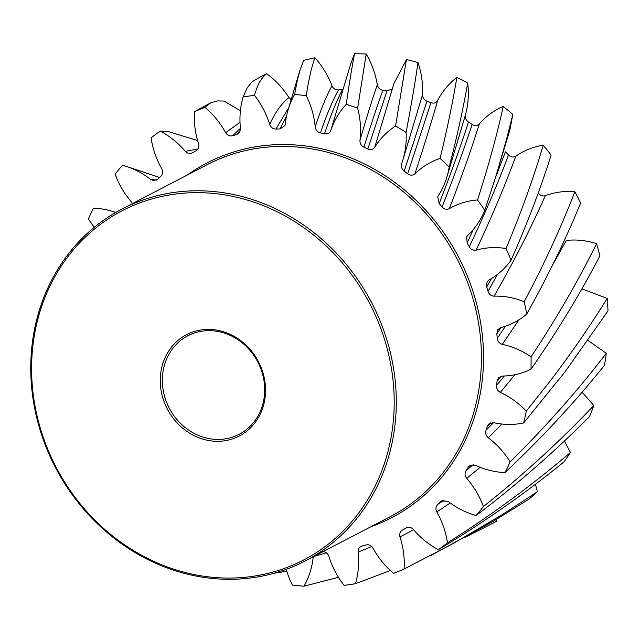 <?xml version="1.0" encoding="UTF-8"?>
<svg xmlns="http://www.w3.org/2000/svg" width="640" height="640" viewBox="0 0 640 640"><rect width="100%" height="100%" fill="white"/><g stroke="black" fill="none" stroke-linecap="round" stroke-linejoin="round"><path stroke-width="0.96" d="M265.184 396.712A57.136 51.352 62.5 0 1 206.76 440.144A57.136 51.352 62.5 0 1 160.624 374A57.136 51.352 62.5 0 1 219.048 330.576A57.136 51.352 62.5 0 1 265.184 396.712M162.696 374A55.544 49.92 -117.5 0 0 185.424 427.72A55.544 49.92 -117.5 0 0 239.184 434.296A55.544 49.92 -117.5 0 0 264.344 396.08A55.544 49.92 -117.5 0 0 241.616 342.36A55.544 49.92 -117.5 0 0 187.856 335.776A55.544 49.92 -117.5 0 0 162.696 374M392.968 424.472A196.792 176.872 -117.5 0 0 234.072 196.664A196.792 176.872 -117.5 0 0 32.832 346.248A196.792 176.872 -117.5 0 0 191.736 574.056A196.792 176.872 -117.5 0 0 392.968 424.472M32 345.608A198.376 178.296 62.5 0 1 121.872 209.104A198.376 178.296 62.5 0 1 313.872 232.608A198.376 178.296 62.5 0 1 395.04 424.464A198.376 178.296 62.5 0 1 305.168 560.976A198.376 178.296 62.5 0 1 113.168 537.472A198.376 178.296 62.5 0 1 32 345.608M607.192 298.448C590.512 325.368 572.112 352.112 552 378.656L526.296 411.152A251.608 226.144 62.5 0 1 523.64 422.944L565.016 371.88L608 310.864A251.608 226.144 62.5 0 0 607.192 298.448L581.896 288.832M294.56 94.52L297.52 79.592L300.328 69.088L303.744 60.36A251.608 226.144 62.5 0 1 314.92 57.816C311.616 66.784 308.72 79.4 306.24 95.656A251.608 226.144 62.5 0 0 294.56 94.52A80.632 72.472 -117.5 0 0 288.024 110.072A80.632 72.472 -117.5 0 0 285.296 124.112L284.904 125.672L280.008 128.944A215.904 194.056 -117.5 0 0 275.92 129.032C272.944 128.968 270.864 127.44 269.68 124.448A80.632 72.472 -117.5 0 0 254.504 95.376C257.416 84.64 261.496 77.44 266.728 73.768A251.608 226.144 62.5 0 0 260.16 77.032L252.056 81.84L247.112 88.032L243.104 97.008A251.608 226.144 62.5 0 1 254.504 95.376M210.552 102.88L194.464 111.704A251.608 226.144 62.5 0 1 205.008 107.376L210.664 102.824L217.68 100.888L224.032 101.072L240.408 110.728M159.584 177.456L125.952 166.264A80.632 72.472 -117.5 0 1 150.616 179.448L153.8 180.664L157.848 179.136A215.904 194.056 -117.5 0 1 160.768 176.344C162.808 174.216 163.136 171.696 161.776 168.784A80.632 72.472 -117.5 0 1 151.08 137.864A251.608 226.144 62.5 0 1 160.248 131.056L169 131.752L197.608 140.544M131.848 202.392A80.632 72.472 -117.5 0 1 115.128 174.184A251.608 226.144 62.5 0 1 122.456 165.232A80.632 72.472 -117.5 0 1 125.952 166.264M94.32 227.28A80.632 72.472 -117.5 0 1 88.416 218.832A251.608 226.144 62.5 0 1 93.536 208.192A80.632 72.472 -117.5 0 1 114.472 212A80.632 72.472 -117.5 0 1 115.776 212.448M273.816 573.32L286.808 571.256M338.432 577.296L304.008 586.208A251.608 226.144 62.5 0 1 292.328 585.064A80.632 72.472 -117.5 0 1 286.24 569.328M390.344 570.512L355.464 583.712A251.608 226.144 62.5 0 1 344.064 585.352A80.632 72.472 -117.5 0 1 328.88 556.272C327.704 553.288 325.624 551.76 322.648 551.696M496.232 521.424A251.608 226.144 62.5 0 1 492.656 523.336L488.008 525.752L496.232 521.424L496.2 519.52M465.384 537.2L488.008 525.752M430.024 555.96L492.864 521.504L528.784 499.304A251.608 226.144 62.5 0 0 537.392 491.736L502.088 514.768L453.84 543.168L404.104 569.016A251.608 226.144 62.5 0 1 393.552 573.352A80.632 72.472 -117.5 0 1 372.936 548.04C371.184 545.352 368.872 544.328 366.016 544.968A215.904 194.056 -117.5 0 1 362.128 546.024C359.352 546.92 358 548.936 358.096 552.08A80.632 72.472 -117.5 0 1 355.464 583.712M570.472 452.448C532.032 485.24 491.04 515.376 447.48 542.856A251.608 226.144 62.5 0 1 438.312 549.672C482.6 523.232 524.44 494.016 563.84 462.016A251.608 226.144 62.5 0 0 570.472 452.448L564.392 441.032M593.824 405.528C560.032 441.232 523.232 474.904 483.432 506.536A251.608 226.144 62.5 0 1 476.104 515.496C516.816 484.72 554.616 451.76 589.496 416.608A251.608 226.144 62.5 0 0 593.824 405.528L582.112 392.176M606.272 353.32C577.528 390.816 545.488 427.008 510.152 461.888A251.608 226.144 62.5 0 1 505.032 472.536C541.424 438.296 574.568 402.568 604.464 365.368A251.608 226.144 62.5 0 0 606.272 353.32L587.984 340.432M596.544 243.664C578.096 281.096 556.264 318.832 531.048 356.856A251.608 226.144 62.5 0 1 530.992 369.216C557.376 331.304 580.352 293.504 599.92 255.816A251.608 226.144 62.5 0 0 596.544 243.664C586.528 240.408 576.456 239.336 566.328 240.44L552.496 265.216M574.856 191.712C561.136 227.288 544.248 263.96 524.192 301.736A251.608 226.144 62.5 0 1 526.736 314.048C547.928 276.104 565.896 239.088 580.64 202.992A251.608 226.144 62.5 0 0 574.856 191.712C564.6 190.856 554.752 192.176 545.304 195.688C530.952 228.064 513.88 261.552 494.088 296.16C491.12 295.984 489.096 294.368 488.008 291.32A215.904 194.056 -117.5 0 0 486.672 287.08L487.032 281.944L488.968 279.968A80.632 72.472 -117.5 0 0 511.064 260.192C527.304 223.456 540.656 188.408 551.112 155.048A251.608 226.144 62.5 0 0 543.216 145.2C533.24 146.784 524.104 150.432 515.816 156.168C504.952 185.744 491.712 217.072 476.112 250.152C473.248 250.68 470.976 249.56 469.296 246.784A215.904 194.056 -117.5 0 0 467.128 242.888L466.68 236.88L467.824 235.264A80.632 72.472 -117.5 0 0 484.776 210.352L496.656 173.904L506.544 139.232L512.824 114.384A251.608 226.144 62.5 0 0 503.208 106.464C494.008 110.4 486.056 116.2 479.336 123.872C471.208 149.832 461.192 178.104 449.28 208.672C446.648 209.88 444.24 209.304 442.056 206.944A215.904 194.056 -117.5 0 0 439.16 203.584L437.728 196.84L438.224 195.84A80.632 72.472 -117.5 0 0 446.984 176.752A80.632 72.472 -117.5 0 0 449.192 167.04C457.16 136.112 463.328 108.112 467.696 83.032A251.608 226.144 62.5 0 0 456.848 77.44C448.888 83.536 442.504 91.2 437.696 100.416C431.424 122.136 423.832 146.592 414.92 173.8C412.656 175.616 410.24 175.616 407.648 173.792A215.904 194.056 -117.5 0 0 404.184 171.136C401.728 169.112 400.888 166.616 401.664 163.656A80.632 72.472 -117.5 0 0 402.856 160.04A80.632 72.472 -117.5 0 0 406.088 132.416C411.16 105.792 415.128 82.512 417.992 62.568A251.608 226.144 62.5 0 0 406.448 59.584L393.928 83.584L374.76 147.272C372.984 149.616 370.672 150.192 367.816 148.992A215.904 194.056 -117.5 0 0 363.944 147.176C361.176 145.744 359.848 143.464 359.968 140.336A80.632 72.472 -117.5 0 0 357.624 108.216L366.2 54.016A251.608 226.144 62.5 0 0 354.544 53.792L350.624 64.168L330.816 130.432C329.616 133.184 327.52 134.304 324.544 133.784A215.904 194.056 -117.5 0 0 320.464 132.904C317.512 132.136 315.768 130.176 315.224 127.04A80.632 72.472 -117.5 0 0 306.24 95.656M543.216 145.2C533.624 177.808 521.232 212.256 506.048 248.552A251.608 226.144 62.5 0 1 511.064 260.192M503.208 106.464C496.936 135.136 488.376 166.304 477.544 199.976A251.608 226.144 62.5 0 1 484.776 210.352M456.848 77.44C452.92 101.408 447.336 128.408 440.096 158.44A251.608 226.144 62.5 0 1 449.192 167.04M406.448 59.584L395.584 126.016A251.608 226.144 62.5 0 1 406.088 132.416M354.544 53.792C351.968 67.032 349.2 83.888 346.248 104.352A251.608 226.144 62.5 0 1 357.624 108.216M315.224 127.04C320.592 110.096 326.184 96.344 331.992 85.8C327.992 75.36 322.304 66.032 314.92 57.816M331.992 85.8C333.368 88.704 335.536 90.072 338.496 89.904C332.352 101.112 326.344 115.44 320.464 132.904M324.544 133.784C330.472 115.896 336.472 101.136 342.536 89.496L338.496 89.904M359.968 140.336C366.2 118.712 371.976 100.208 377.296 84.808C375.512 73.888 371.808 63.624 366.2 54.016M377.296 84.808C378.056 87.912 379.92 89.736 382.896 90.28C377.112 106.224 370.792 125.192 363.944 147.176M367.816 148.992L387.008 90.848L382.896 90.28M387.008 90.848L391.768 89.24M402.856 160.04L422.552 94.616C423.072 83.76 421.552 73.072 417.992 62.568M422.552 94.616C422.656 97.768 424.128 99.952 426.976 101.168L404.184 171.136M407.648 173.792L430.936 102.688L426.976 101.168M430.936 102.688C433.848 103.672 436.096 102.912 437.696 100.416M446.984 176.752L465.496 114.736C468.296 104.488 469.024 93.912 467.696 83.032M465.496 114.736C464.936 117.768 465.944 120.2 468.512 122.048C460.464 146.864 450.68 174.048 439.16 203.584M442.056 206.944C453.864 177.128 463.896 149.624 472.136 124.44L468.512 122.048M472.136 124.44C474.824 126.064 477.224 125.88 479.336 123.872M493.248 184.856L509.96 129.616L512.824 114.384M469.296 246.784C484.64 214.4 497.72 183.808 508.536 155L505.44 151.856L495.768 176.856M508.536 155C510.864 157.192 513.296 157.584 515.816 156.168M545.304 195.688C542.496 196.44 540.168 195.488 538.312 192.84L538.28 192.792M537.392 491.736L535.424 484.28M269.68 124.448C275.216 112.344 281.624 103.376 288.92 97.544C282.904 88.112 275.504 80.184 266.728 73.768M288.92 97.544L291.088 99.624M243.104 97.008A80.632 72.472 -117.5 0 0 240.472 128.64L239.36 132.76L236.432 134.696A215.904 194.056 -117.5 0 0 232.544 135.752C229.688 136.4 227.384 135.376 225.624 132.68A80.632 72.472 -117.5 0 0 205.008 107.376M194.464 111.704A80.632 72.472 -117.5 0 0 198.6 143.784C199.344 146.888 198.48 149.216 196.016 150.768A215.904 194.056 -117.5 0 0 192.52 152.744L191.904 153.048M192.52 152.744C189.928 154.056 187.504 153.584 185.264 151.328A80.632 72.472 -117.5 0 0 160.248 131.056M304.008 586.208A80.632 72.472 -117.5 0 0 313.256 556.76M361.448 546.248L362.128 546.024M404.104 569.016A80.632 72.472 -117.5 0 0 399.968 536.936C399.224 533.832 400.08 531.504 402.552 529.96A215.904 194.056 -117.5 0 0 406.04 527.984L406.168 527.912M406.304 527.84L406.04 527.984C408.64 526.664 411.056 527.136 413.304 529.4A80.632 72.472 -117.5 0 0 438.312 549.672M447.48 542.856A80.632 72.472 -117.5 0 0 436.792 511.936C435.424 509.024 435.76 506.504 437.792 504.384A215.904 194.056 -117.5 0 0 440.712 501.592L441.432 500.992L447.944 501.272A80.632 72.472 -117.5 0 0 476.104 515.496M483.432 506.536A80.632 72.472 -117.5 0 0 466.72 478.336C464.8 475.76 464.592 473.176 466.088 470.584A215.904 194.056 -117.5 0 0 468.296 467.112L469.44 465.776L475.136 465.08A80.632 72.472 -117.5 0 0 505.032 472.536M510.152 461.888A80.632 72.472 -117.5 0 0 488.256 437.808C485.88 435.712 485.136 433.192 486.024 430.248A215.904 194.056 -117.5 0 0 487.4 426.272L488.744 424.048L493.512 422.632A80.632 72.472 -117.5 0 0 523.64 422.944M526.296 411.152A80.632 72.472 -117.5 0 0 500.312 392.4C497.6 390.872 496.36 388.544 496.592 385.416A215.904 194.056 -117.5 0 0 497.072 381.136L498.352 377.928L502.144 376.056A80.632 72.472 -117.5 0 0 530.992 369.216M531.048 356.856A80.632 72.472 -117.5 0 0 502.288 344.384C499.384 343.504 497.704 341.488 497.264 338.32A215.904 194.056 -117.5 0 0 496.824 333.944L497.768 329.76L500.608 327.696A80.632 72.472 -117.5 0 0 526.736 314.048M524.192 301.736A80.632 72.472 -117.5 0 0 494.088 296.16M506.048 248.552A80.632 72.472 -117.5 0 0 476.112 250.152M477.544 199.976A80.632 72.472 -117.5 0 0 449.28 208.672M440.096 158.44A80.632 72.472 -117.5 0 0 414.92 173.8M395.584 126.016A80.632 72.472 -117.5 0 0 374.76 147.272M346.248 104.352A80.632 72.472 -117.5 0 0 330.816 130.432M473.336 229.464L467.128 242.888M488.008 291.32L497.6 274.28M491.456 278.528L486.672 287.08M497.264 338.32L505.504 326.216M501.128 327.552L496.824 333.944M518.92 319.8L502.288 344.384M496.592 385.416L504.328 376M501.088 376.184L497.072 381.136M514.864 374.728L500.312 392.4M486.024 430.248L493.576 422.648M490.88 422.728L487.4 426.272M502.016 424.048L488.256 437.808M466.088 470.584L473.344 464.568M470.952 464.88L468.296 467.112M480.192 467.296L466.72 478.336M437.792 504.384L444.216 500.056M442.288 500.512L440.712 501.592M450.256 503.008L436.792 511.936M402.552 529.96L407.144 527.496M413.608 529.76L399.968 536.936M371.816 546.552L358.096 552.08M326.344 552.816L314.792 556.176M150.616 179.448L156.488 180.112M185.264 151.328L197.896 149.048M236.432 134.696L240.432 130.232M240.432 128.312L232.544 135.752M225.624 132.68L240.008 122.336M280.008 128.944L286.512 116.144M288.704 107.736L275.92 129.032M305.168 560.976L390.312 516.616A198.376 178.296 -117.5 0 0 480.184 380.112A198.376 178.296 -117.5 0 0 399.024 188.248A198.376 178.296 -117.5 0 0 207.016 164.744L121.872 209.104M187.592 174.864A199.96 179.728 62.5 0 1 390.544 179.368A199.96 179.728 62.5 0 1 482.256 380.104A199.96 179.728 62.5 0 1 370.888 526.736M115.792 212.44L114.472 212M300.328 69.088L288.024 110.072M462.992 122.848L462.424 124.672"/></g></svg>
